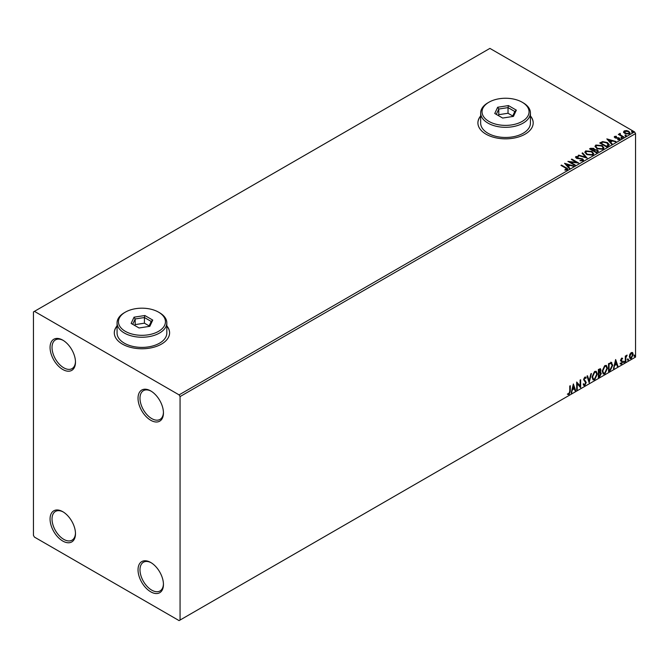 <?xml version="1.0" encoding="UTF-8"?>
<svg xmlns="http://www.w3.org/2000/svg" width="669" height="669" viewBox="0 0 669 669"><rect width="100%" height="100%" fill="white"/><g stroke="black" fill="none" stroke-linecap="round" stroke-linejoin="round"><path stroke-width="1" d="M150.742 390.93L150.742 390.93A17.971 10.378 -120 0 0 138.031 398.264A17.971 10.378 -120 0 0 150.742 420.274A17.971 10.378 -120 0 0 163.445 412.94A17.971 10.378 -120 0 0 150.742 390.93M163.437 412.355A16.591 9.575 60 0 1 160.016 419.404A16.591 9.575 60 0 1 151.721 418.585A16.591 9.575 60 0 1 140.883 403.967A16.591 9.575 60 0 1 143.425 390.671A16.591 9.575 60 0 1 151.244 391.231M62.777 340.145L62.769 340.145A17.971 10.378 -120 0 0 62.769 340.145A17.971 10.378 -120 0 0 50.066 347.479A17.971 10.378 -120 0 0 62.769 369.489A17.971 10.378 -120 0 0 75.48 362.146A17.971 10.378 -120 0 0 62.777 340.145M75.472 361.569A16.591 9.575 60 0 1 72.043 368.619A16.591 9.575 60 0 1 63.747 367.791A16.591 9.575 60 0 1 52.918 353.173A16.591 9.575 60 0 1 55.46 339.885A16.591 9.575 60 0 1 63.271 340.437M62.777 511.693L62.769 511.693A17.971 10.378 -120 0 0 62.769 511.693A17.971 10.378 -120 0 0 50.066 519.035A17.971 10.378 -120 0 0 62.769 541.045A17.971 10.378 -120 0 0 75.48 533.703A17.971 10.378 -120 0 0 62.777 511.693M75.472 533.126A16.591 9.575 60 0 1 72.043 540.167A16.591 9.575 60 0 1 63.747 539.348A16.591 9.575 60 0 1 52.918 524.73A16.591 9.575 60 0 1 55.46 511.442A16.591 9.575 60 0 1 63.271 511.994M150.742 562.487L150.742 562.487A17.971 10.378 -120 0 0 138.031 569.821A17.971 10.378 -120 0 0 150.742 591.831A17.971 10.378 -120 0 0 163.445 584.497A17.971 10.378 -120 0 0 150.742 562.487M163.437 583.912A16.591 9.575 60 0 1 160.016 590.961A16.591 9.575 60 0 1 151.721 590.133A16.591 9.575 60 0 1 140.883 575.524A16.591 9.575 60 0 1 143.425 562.228A16.591 9.575 60 0 1 151.244 562.788M117.067 325.845A27.646 15.964 0 0 0 114.299 332.802A27.646 15.964 0 0 0 122.394 344.092A27.646 15.964 0 0 0 152.524 347.554A27.646 15.964 0 0 0 169.592 332.802A27.646 15.964 0 0 0 166.824 325.845M117.067 326.071A27.646 15.964 0 0 0 114.299 332.919M480.668 115.921A27.646 15.964 0 0 0 477.909 122.879A27.646 15.964 0 0 0 486.003 134.168A27.646 15.964 0 0 0 516.134 137.622A27.646 15.964 0 0 0 533.193 122.879A27.646 15.964 0 0 0 530.433 115.921M480.668 116.147A27.646 15.964 0 0 0 477.909 122.996M33.45 311.93L33.45 535.401L34.428 537.09L179.091 620.606L180.061 620.046L180.061 396.575L179.091 394.877L34.428 311.361L33.45 311.93M623.617 132.186L624.21 130.89L626.452 130.547L628.743 131.275L630.056 132.939L629.387 133.875L624.879 133.507L623.558 131.835M620.213 133.9L620.548 134.954L623.859 136.969L623.332 137.27L618.332 134.385L619.594 134.502L619.686 133.499L620.255 133.365L620.104 134.452M618.725 134.611L619.594 134.954L619.686 133.499L619.686 133.951L620.255 133.365M614.293 137.178L614.594 136.434L616.325 136.259L616.442 136.685L615.246 136.777L615.405 137.454L619.343 138.006L619.678 139.478L617.922 139.712L617.755 139.269L619.009 139.16L618.842 138.324L615.848 138.123L614.903 137.772L614.594 136.434L614.242 136.944M615.246 136.777L615.405 137.906L615.99 137.647M620.071 138.926L619.678 139.478M617.755 139.721L619.009 139.612L618.842 138.324M608.171 146.026L606.574 146.946L599.733 142.99L602.644 141.594L607.452 142.589L609.283 144.705L608.171 146.026M596.405 152.816L589.556 148.869L590.526 148.309L593.796 148.376L594.616 149.588L597.442 149.973L598.404 151.186L596.405 152.816M594.632 149.413L594.616 150.04L597.442 150.425L597.442 149.973M587.19 158.135L578.158 155.451L578.727 155.116L585.584 157.156L582.055 153.201L582.632 152.867L587.19 158.135M575.265 165.026L574.738 165.327L567.897 161.38L576.419 162.35L571.318 159.398L571.844 159.097L578.685 163.044L570.172 162.082L575.265 165.026M564.912 170.127L566.551 169.893L565.514 168.003L560.965 165.377L561.492 165.076L566.108 167.743C567.563 168.337 567.948 169.04 567.253 169.851L565.171 170.135L564.912 169.675L566.702 169.316M567.722 169.215L567.253 169.851M179.091 394.877L634.572 131.91L489.909 48.394L34.428 311.361M564.561 163.303L573.684 165.937L570.214 165.402L568.29 166.514L569.779 168.187L569.21 168.513L564.561 163.303M583.025 160.744L579.998 160.769L582.64 159.849L582.289 160.811L582.089 159.138L576.243 158.193L575.867 156.571L578.351 156.471L578.359 156.956L576.569 156.981L576.745 157.876L582.624 158.837L583.527 160.025L583.025 160.744M575.44 157.207L575.867 156.571L575.867 157.023L578.351 156.922L578.351 156.471M576.569 156.981L576.745 158.327L577.941 158.653L577.941 158.202M586.696 154.506L584.823 152.181L585.668 150.91L591.923 151.445L593.771 153.778L592.901 155.041L586.696 154.506M596.873 148.635L594.992 146.31L595.845 145.039L602.1 145.574L603.948 147.908L603.078 149.17L596.873 148.635M606.842 138.893L615.965 141.527L612.495 140.992L610.571 142.104L612.06 143.776L611.491 144.103L606.842 138.893M621.183 137.956L621.049 137.371L622.061 137.446L622.195 138.031L621.183 137.956L621.049 137.371L621.049 137.822L622.061 137.898L622.061 137.446L622.195 138.031M625.214 135.623L625.089 135.038L626.092 135.121L626.226 135.698L625.214 135.623L625.089 135.038L625.089 135.489L626.092 135.573L626.092 135.121L626.226 135.698M631.795 131.826L631.661 131.241L632.673 131.316L632.807 131.902L631.795 131.826L631.661 131.241L632.673 131.768L632.673 131.316L632.807 131.902M629.83 354.327L631.252 352.555L632.673 352.688L633.183 354.445L631.252 358.525L630.106 358.634L629.32 356.669L629.83 354.327M632.397 352.454L633.183 354.445M625.289 361.87L625.289 356.1L625.816 355.791L625.816 356.644L627.129 355.13L625.891 357.597L625.816 361.569L625.289 361.87M621.643 358.099L622.655 358.333L621.167 359.863L622.655 361.82L621.543 364.137L620.464 363.978L622.128 362.155L620.64 360.198L621.643 358.099L622.655 358.333L621.986 358.726M622.346 359.01L621.284 358.567L621.167 359.863M620.773 359.638L622.655 361.82M620.765 363.267L621.484 363.459M622.003 361.678L620.807 360.984M611.198 362.389L612.745 365.266L610.12 370.626L608.531 371.546L608.531 363.643L611.784 362.531M600.21 368.661L600.511 369.781L599.867 371.83L601.339 373.453L599.725 376.63L598.354 377.416L598.354 369.522L600.428 368.736L600.904 370.007L600.26 372.056L600.837 372.156M589.146 382.735L586.956 376.103L587.524 375.769L589.188 380.803L590.852 373.846L591.429 373.519L589.146 382.735M577.213 389.626L576.695 389.927L576.695 382.024L580.115 385.946L580.115 380.051L580.642 379.749L580.642 387.652L577.213 383.747L577.213 389.626L576.695 389.475M569.762 391.281L569.762 386.03L570.289 385.72L570.289 391.056L569.035 394.551L567.747 394.384L568.014 393.623L569.035 393.74L569.762 391.281M180.061 620.046L635.55 357.07L635.55 133.599L180.061 396.575M573.358 383.947L575.641 390.537L575.064 390.863L574.362 388.739L572.438 389.851L571.167 393.121L573.358 383.947M584.806 385.444L583.92 385.511L583.268 384.608L583.694 383.956L584.773 384.658L585.726 382.768L583.619 379.666L584.84 377.115L586.161 377.692L585.751 378.411L584.84 377.935L584.146 379.331L586.253 382.476L584.806 385.444L583.736 385.361M584.037 384.516L584.773 384.658M584.84 377.115L586.161 377.692L585.459 378.018M585.751 378.411L584.447 377.709L583.753 379.106L584.146 379.331M592.04 377.149L594.641 371.462L596.23 371.32L597.308 374.071L594.682 379.741L593.127 379.867L592.04 377.149M602.217 371.278L604.818 365.583L606.398 365.45L607.477 368.201L604.86 373.871L603.296 373.996L602.217 371.278M615.639 359.537L617.922 366.127L617.345 366.453L616.642 364.329L614.719 365.441L613.448 368.711L615.639 359.537M623.617 362.28L624.06 361.36L624.495 361.77L624.06 362.682L623.232 362.054M624.06 361.36L624.495 361.77L624.11 361.544L623.667 362.456M627.656 359.947L628.091 359.036L628.534 359.437L628.091 360.348L627.263 359.721M628.091 359.036L628.534 359.437L628.141 359.211L627.706 360.123M634.237 356.151L634.672 355.239L635.115 355.64L634.672 356.552L633.844 355.925M634.672 355.239L635.115 355.64L634.722 355.415L634.279 356.326M634.572 131.91L635.55 133.599M533.193 122.996A27.646 15.964 0 0 0 530.433 116.147M169.592 332.919A27.646 15.964 0 0 0 166.824 326.071M569.896 385.946L569.896 390.83L568.642 394.325L569.035 394.551M568.642 394.325L567.354 394.158M573.266 384.324L575.641 390.537M572.438 389.851L574.362 388.739M572.054 389.626L571.736 392.787M573.4 385.829L573.007 385.603L572.271 388.681L574.136 388.062L573.4 385.829L572.664 388.906M576.695 382.074L580.115 385.946M580.249 379.975L580.249 387.393M576.829 389.4L577.213 383.747M583.309 383.73L584.38 384.432M585.417 376.99L585.776 377.467M585.358 378.186L584.447 377.709L585.358 378.186M583.753 379.106L584.463 380.168M584.07 379.942L585.116 380.577M584.723 380.352L586.253 382.476M585.86 382.25L584.413 385.219M587.265 375.928L589.188 380.803M590.911 373.82L588.929 382.091M596.029 371.228L597.308 374.071M596.915 373.846L594.289 379.515L594.682 379.741M594.289 379.515L592.935 379.741M595.736 372.098L594.273 372.031L592.174 376.614L593.244 378.897M596.781 374.372L595.92 372.181L594.666 372.257L592.567 376.839L593.436 379.039L594.666 378.947L596.781 374.372M599.867 371.83L601.339 373.453M600.946 373.227L599.332 376.404L599.725 376.63M599.332 376.404L598.354 376.965M600.419 373.536L599.6 372.6L598.496 373.143L598.88 376.304L600.812 373.762L599.984 372.825L598.88 373.369L598.88 376.304M600.06 372.65L599.6 372.6L600.06 372.65M600.377 370.325L599.039 369.48L599.984 370.099L599.039 369.48L598.496 369.798L598.88 372.558L600.377 370.325L599.432 369.706L598.88 370.024L598.88 372.558M606.206 365.358L607.477 368.201M607.092 367.975L604.467 373.645L604.86 373.871M604.467 373.645L603.112 373.862M605.905 366.227L604.45 366.16L602.351 370.743L603.421 373.026M606.95 368.502L606.097 366.311L604.843 366.386L602.744 370.969L603.614 373.16L604.843 373.068L606.95 368.502M610.805 362.163L612.352 365.04L609.735 370.4L610.12 370.626M609.735 370.4L608.531 371.094M611.265 363.326L608.665 363.928L609.058 370.434L611.031 369.087L612.219 365.567L610.922 363.3L609.058 364.153L609.058 370.434M610.529 363.075L611.073 363.183M615.547 359.914L617.922 366.127M614.719 365.441L616.642 364.329M614.326 365.215L614.017 368.376M615.681 361.419L615.288 361.193L614.552 364.271L616.417 363.652L615.681 361.419L614.945 364.496M621.953 358.785L621.284 358.567L621.953 358.785M621.426 360.382L622.095 360.808M622.262 361.594L621.158 363.911L621.543 364.137M621.158 363.911L620.071 363.752M620.372 363.041L621.091 363.234M620.414 360.758L621.442 361.411M623.667 361.143L624.11 361.544M625.423 356.017L625.816 356.644M626.627 355.231L626.878 355.891M625.691 356.569L625.891 357.597M625.507 357.371L625.816 361.569M627.706 358.81L628.141 359.211M632.79 354.219L630.859 358.3L631.252 358.525M630.859 358.3L629.922 358.5M631.837 353.132L630.859 353.04L629.454 356.142L630.859 357.597M629.454 356.142L631.252 357.823L630.24 357.731M631.252 357.823L632.657 354.754L631.252 353.265L629.847 356.368M631.653 352.981L630.859 353.04M634.279 355.013L634.722 355.415M561.358 165.603L561.492 165.076M561.492 165.527L567.68 169.433M566.108 170.043L566.108 169.592M565.012 163.813L573.166 166.23M569.52 168.337L568.29 166.514M566.25 164.231L567.814 166.43L569.286 165.126L566.25 164.231L567.814 165.979L569.286 165.126M567.814 166.43L567.814 165.979M568.717 161.848L576.419 162.801L576.419 162.35M571.702 159.623L571.844 159.097M571.844 159.548L577.874 163.035M574.872 165.251L570.172 162.082M582.089 159.59L582.289 160.811L580.073 160.769L580.073 160.317M576.569 157.432L576.745 158.327L576.569 157.432M577.941 158.653L579.279 158.67L579.279 158.219M579.279 158.67L582.624 159.289L582.624 158.837M582.624 159.289L583.493 160.242M578.677 155.601L578.727 155.116M578.727 155.568L585.584 157.608L585.584 157.156M582.323 153.494L582.632 152.867M582.632 153.318L586.822 158.026M584.84 152.415L585.668 150.91M585.668 151.361L591.923 151.896L591.923 151.445M591.923 151.896L593.754 153.995M585.743 152.582L587.223 154.656L592.182 155.099L592.876 153.803M591.396 151.754L586.395 151.303L585.718 152.331L587.223 154.205L592.182 154.648L592.893 153.577L591.396 151.754M592.182 155.099L592.182 154.648M587.223 154.656L587.223 154.205M589.949 149.095L593.796 148.827L593.796 148.376M593.796 148.827L594.616 150.04M597.442 150.425L598.362 151.403M596.832 152.214L597.509 151.043L596.915 150.274L594.866 150.048L593.687 150.642L596.23 152.557L597.45 151.253M593.252 150.533L593.88 149.421L593.286 148.685L590.786 148.97L592.985 150.684L593.813 149.63M592.985 150.684L593.252 150.082M590.786 148.97L592.985 150.232M596.23 152.557L596.832 151.763M593.687 150.642L596.23 152.106M595.017 146.544L595.845 145.039M595.845 145.491L602.1 146.026L602.1 145.574M602.1 146.026L603.931 148.125M595.912 146.703L597.392 148.777L602.359 149.22L603.045 147.933M601.573 145.875L596.572 145.432L595.895 146.461L597.392 148.326L602.359 148.769L603.07 147.698L601.573 145.875M602.359 149.22L602.359 148.769M597.392 148.777L597.392 148.326M600.126 143.216L602.644 141.594M602.644 142.045L607.452 143.041L607.452 142.589M607.452 143.041L609.258 144.939M608.205 145.449L606.925 142.89L603.012 142.129L600.963 143.091L606.398 146.687L608.322 144.747M600.963 143.091L606.398 146.235L608.347 144.972M606.398 146.687L606.398 146.235M607.293 139.403L615.447 141.82M611.801 143.927L610.571 142.104M608.531 139.821L610.095 142.02L611.566 140.716L608.531 139.821L610.095 141.569L611.566 140.716M610.095 142.02L610.095 141.569M614.594 136.886L616.325 136.71M616.325 136.677L616.325 136.259M615.246 137.229L615.405 137.906L615.246 137.229M615.99 138.098L618.399 138.107L618.399 137.655M618.399 138.107L619.343 138.458L619.343 138.006M619.343 138.458L620.021 139.144M619.009 139.612L618.842 138.776L619.009 139.612M621.183 138.408L621.049 137.822M622.061 137.898L622.195 138.483M618.858 134.528L618.858 134.076M619.594 134.954L619.686 133.951M620.213 134.352L620.548 134.954M620.548 135.406L623.466 137.195M625.214 136.075L625.089 135.489M626.092 135.573L626.226 136.15M623.617 132.638L624.21 130.89M624.21 131.341L626.452 130.999L626.452 130.547M626.452 130.999L628.743 131.726L628.743 131.275M628.743 131.726L630.022 133.156M624.821 131.693L625.415 133.658L628.768 133.976L629.203 133.056M624.411 132.136L624.821 131.241L625.415 133.206L628.768 133.524L629.236 132.83L628.216 131.584L624.821 131.241M628.768 133.976L628.768 133.524M625.415 133.658L625.415 133.206M631.795 132.278L631.661 131.693M632.673 131.768L632.807 132.353M125.329 331.339A23.499 13.564 0 0 0 158.561 331.339A23.499 13.564 0 0 0 158.561 312.155L159.54 312.716A24.878 14.367 180 0 1 166.824 322.876A24.878 14.367 180 0 1 151.47 336.147A24.878 14.367 180 0 1 124.35 333.028A24.878 14.367 180 0 1 117.067 322.876A24.878 14.367 180 0 1 124.35 312.716L125.329 312.155A23.499 13.564 0 0 0 125.329 331.339M117.067 322.876L117.067 333.028A24.878 14.367 0 0 0 124.35 343.189A24.878 14.367 0 0 0 151.47 346.299A24.878 14.367 0 0 0 166.824 333.028L166.824 322.876M144.839 315.517L152.741 320.075L149.848 326.305L139.052 327.977L131.149 323.411L134.043 317.181L144.839 315.517L144.42 317.532L135.171 318.962L132.696 324.306M159.54 312.716L158.561 312.155A23.499 13.564 0 0 0 125.329 312.155M149.128 325.895L144.42 323.177L135.171 324.607L135.171 318.962L134.043 317.181M135.171 324.607L134.762 325.494M144.42 323.177L144.42 317.532L151.194 321.446L148.869 326.455M152.741 320.075L151.194 321.446M488.939 121.415A23.499 13.564 0 0 0 522.171 121.415A23.499 13.564 0 0 0 522.171 102.223L523.141 102.792A24.878 14.367 180 0 1 530.433 112.944A24.878 14.367 180 0 1 515.071 126.215A24.878 14.367 180 0 1 487.96 123.104A24.878 14.367 180 0 1 480.668 112.944A24.878 14.367 180 0 1 487.96 102.792L488.939 102.223A23.499 13.564 0 0 0 488.939 121.415M480.668 112.944L480.668 123.104A24.878 14.367 0 0 0 487.96 133.265A24.878 14.367 0 0 0 515.071 136.376A24.878 14.367 0 0 0 530.433 123.104L530.433 112.944M508.44 105.585L516.343 110.151L513.449 116.381L502.662 118.053L494.759 113.487L497.652 107.257L508.44 105.585L508.03 107.609L498.781 109.039L496.298 114.382M523.141 102.792L522.171 102.223A23.499 13.564 0 0 0 488.939 102.223M512.738 115.971L508.03 113.253L498.781 114.683L498.781 109.039L497.652 107.257M498.781 114.683L498.363 115.57M508.03 113.253L508.03 107.609L514.804 111.514L512.471 116.531M516.343 110.151L514.804 111.514M566.108 168.195L566.108 167.743M590.526 148.761L590.526 148.309M600.77 142.848L600.77 142.397M606.967 146.36L606.967 145.909M617.027 138.09L617.027 137.638M622.178 136.451L622.178 135.999M576.31 157.332L576.31 157.784M592.893 153.577L592.893 154.029M585.718 152.331L585.718 152.783M593.88 149.421L593.88 149.873M597.509 151.043L597.509 151.495M603.07 147.698L603.07 148.15M595.895 146.461L595.895 146.912M615.079 137.02L615.079 137.471M619.226 138.843L619.226 139.294M629.236 132.83L629.236 133.282"/></g></svg>
